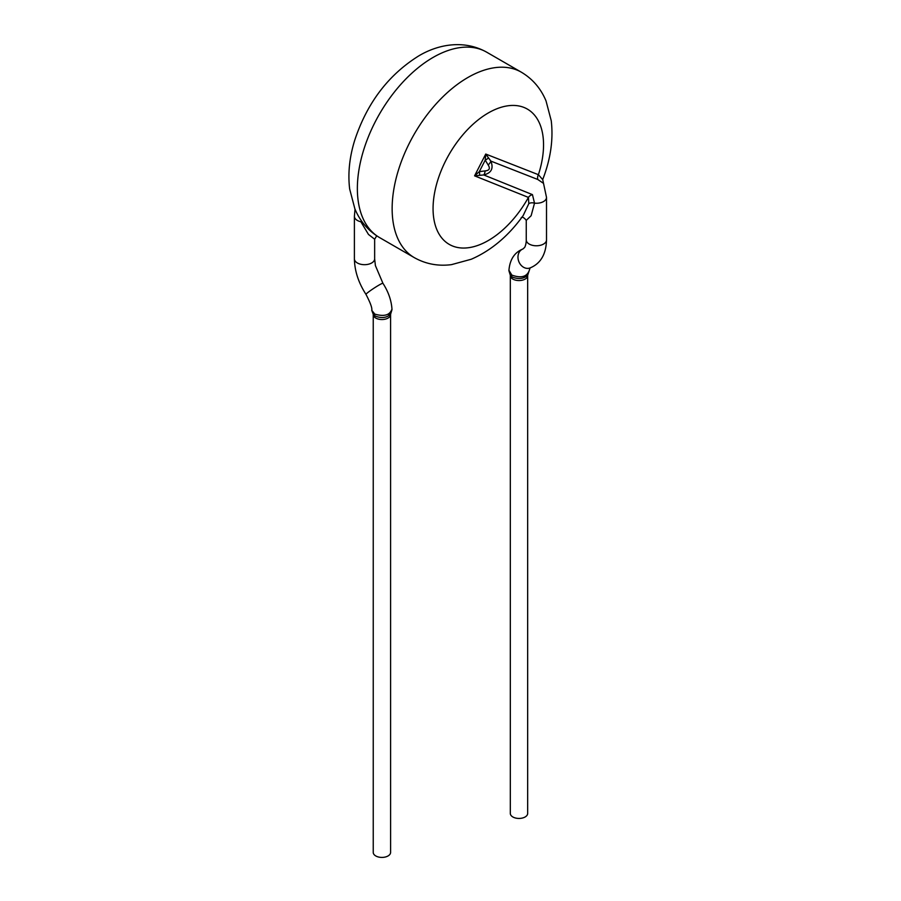 <?xml version="1.0" encoding="UTF-8"?>
<svg xmlns="http://www.w3.org/2000/svg" width="901" height="901" viewBox="0 0 901 901"><rect width="100%" height="100%" fill="white"/><g stroke="black" fill="none" stroke-linecap="round" stroke-linejoin="round"><path stroke-width="1.35" d="M543.033 183.038L537.784 179.479L490.82 161.076L485.74 154.048L538.404 174.693L542.684 179.603C550.601 159.229 553.451 139.599 551.243 120.734L546.029 100.923C540.837 88.478 532.626 78.916 521.375 72.215A107.061 61.809 120 0 0 467.844 77.52A107.061 61.809 120 0 0 397.904 171.854A107.061 61.809 120 0 0 414.314 257.641C425.745 264.038 438.145 266.369 451.502 264.635L471.268 259.24C491.203 250.546 508.547 235.938 523.278 215.407M523.188 215.553L528.797 203.682L528.437 197.409L474.579 175.841L485.74 154.048L485.222 160.119A5.789 2.084 159.7 0 0 488.105 158.159M376.731 235.825L374.647 239.204L368.475 234.44L360.862 221.759A10.125 5.845 180 0 1 354.397 216.33A10.125 5.845 180 0 1 354.397 216.308L354.397 258.835C354.6 270.807 358.452 282.666 365.986 294.39A10.125 0.8 146.8 0 1 367.293 292.983A10.125 0.8 146.8 0 1 367.315 292.96A10.125 0.8 146.8 0 1 376.629 286.507A10.125 0.8 146.8 0 1 382.925 283.297L375.39 265.558L374.647 258.835A10.125 5.845 180 0 1 368.396 264.241A10.125 5.845 180 0 1 357.359 262.968A10.125 5.845 180 0 1 354.397 258.835M365.986 294.39C370.424 302.916 372.35 308.221 371.753 310.293L374.805 314.111C383.939 316.747 389.581 315.26 391.721 309.651M390.426 314.348C386.597 317.884 381.551 318.458 375.266 316.082L373.397 314.348M390.595 314.528A8.683 5.012 0 0 1 385.234 319.157A8.683 5.012 0 0 1 375.773 318.064A8.683 5.012 0 0 1 373.239 314.528L373.239 852.402A8.683 5.012 0 0 0 375.773 855.95A8.683 5.012 0 0 0 388.049 855.95A8.683 5.012 0 0 0 390.595 852.402L390.584 314.336A8.683 5.012 0 0 0 390.201 313.041M361.887 221.466A5.789 1.836 -33 0 0 360.862 221.759M479.569 174.817A5.789 1.554 -107.4 0 0 479.321 171.641L474.579 175.841L483.724 174.94A5.789 2.072 -88.8 0 0 485.121 170.908C489.412 170.469 490.426 168.487 488.162 164.962A5.789 2.376 139.9 0 0 490.82 161.076C493.771 168.397 491.394 173.015 483.724 174.94L532.446 194.627A5.789 4.674 -45.9 0 0 528.437 197.409A78.117 45.106 120 0 1 437.571 231.253A78.117 45.106 120 0 1 488.308 112.952A78.117 45.106 120 0 1 538.404 174.693A5.789 4.719 114.3 0 0 537.784 179.479M542.706 179.536L546.513 197.432A10.125 5.845 180 0 1 546.513 197.432A10.125 5.845 180 0 1 534.518 203.153L531.128 215.733L526.274 220.328M532.446 194.627L534.518 203.153A5.789 3.446 14.4 0 0 528.797 203.682M509.189 270.694L511.836 275.098C520.587 278.229 526.274 277.001 528.864 271.415M527.547 275.312C523.729 278.837 518.683 279.445 512.387 277.125L510.439 275.278M510.315 275.548L510.315 813.423A8.683 5.012 0 0 0 512.86 816.97A8.683 5.012 0 0 0 525.137 816.97A8.683 5.012 0 0 0 527.671 813.423L527.671 275.548A8.683 5.012 0 0 1 522.31 280.177A8.683 5.012 0 0 1 512.86 279.085A8.683 5.012 0 0 1 510.315 275.548L510.326 275.357A8.683 5.012 0 0 1 510.315 275.334M433.066 57.439A107.061 61.809 120 0 0 363.126 151.773A107.061 61.809 120 0 0 379.535 237.56C368.284 230.859 360.062 221.286 354.881 208.852L349.667 189.041C347.797 173.634 349.43 157.551 354.555 140.781C366.797 103.333 388.14 75.076 418.593 55.997C437.255 44.746 463.294 39.16 486.596 52.134A107.061 61.809 120 0 0 433.066 57.439M546.513 239.936A10.125 5.845 180 0 1 540.262 245.331A10.125 5.845 180 0 1 529.225 244.07A10.125 5.845 180 0 1 526.252 239.936C526.375 239.497 526.263 244.565 524.664 247.403L522.918 248.991A10.125 8.233 -110.4 0 0 519.269 262.563A10.125 8.233 -110.4 0 0 519.291 262.619A10.125 8.233 -110.4 0 0 529.991 267.969C540.6 263.633 546.107 254.285 546.513 239.936L546.513 197.409M530.103 267.901L527.637 275.379A8.683 5.012 0 0 0 527.457 274.422M485.121 170.908L479.321 171.641L485.222 160.119L488.162 164.962M355.028 209.201L354.397 216.33M379.535 237.56L414.314 257.641M486.596 52.134L521.375 72.215M374.647 239.17L374.647 258.835M392.003 309.64C391.473 300.652 388.444 291.868 382.925 283.297M373.296 314.393L375.39 314.393M387.993 314.393L390.538 314.393M371.753 310.316L373.273 314.359M390.561 314.359L392.003 309.629M521.24 217.614C522.479 216.702 524.157 217.625 526.263 220.373L526.252 239.936M510.349 275.391L508.907 270.672C509.763 259.634 514.437 252.404 522.918 248.991"/></g></svg>

